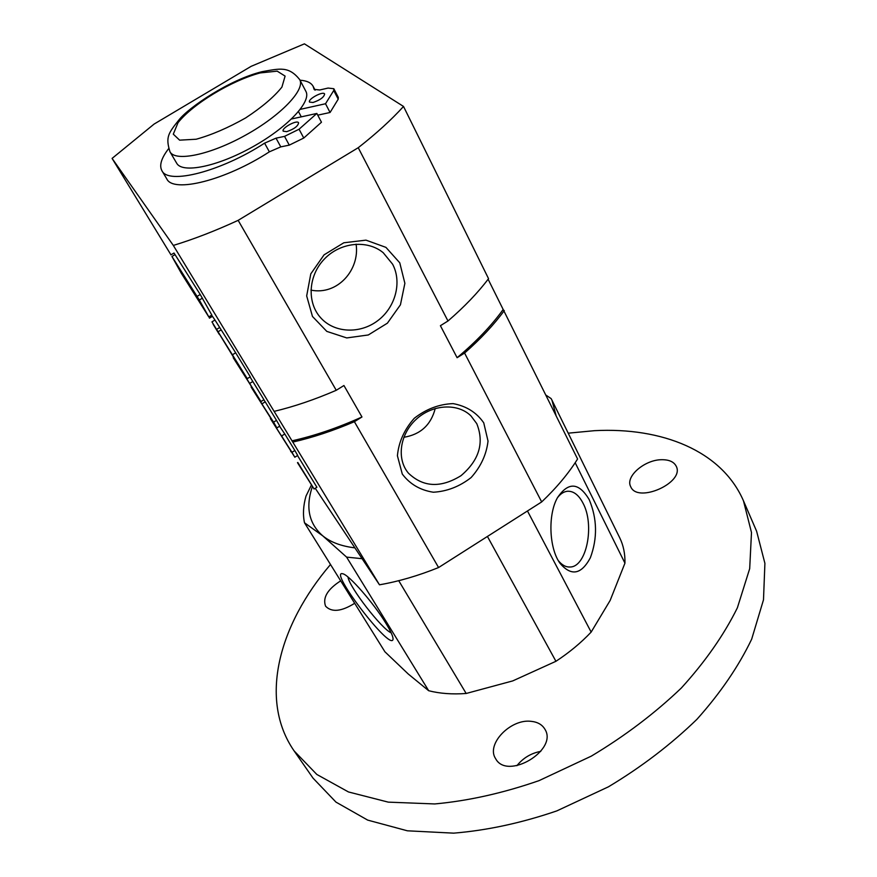 <?xml version="1.0" encoding="UTF-8"?>
<svg xmlns="http://www.w3.org/2000/svg" width="877" height="877" viewBox="0 0 877 877"><rect width="100%" height="100%" fill="white"/><g stroke="black" fill="none" stroke-linecap="round" stroke-linejoin="round"><path stroke-width="1.32" d="M211.949 321.87L237.097 363.045L211.949 321.87L214.975 320.017L235.661 352.795L250.274 376.814L247.27 378.667L216.586 329.39L219.601 327.549M209.439 318.165L212.442 316.334L214.975 320.017M216.586 329.39L247.27 378.667M213.166 324.326L219.338 334.444L213.199 324.315M211.412 315.577L212.081 316.553M233.216 357.706L260.984 401.545L233.49 357.542M250.044 376.957L263.933 399.726L260.984 401.545M273.569 422.166L251.129 387.042L276.891 427.899L273.569 422.166L276.496 420.357L279.796 426.101L276.913 427.888M262.267 403.65L265.216 401.819L276.496 420.357M263.834 399.791L265.216 401.819M291.953 452.302L270.412 418.614L294.815 457.224L291.953 452.302L294.847 450.504L297.687 455.437L294.836 457.213M281.879 435.792L284.795 433.983L294.847 450.504M279.566 426.233L284.795 433.983M281.221 435.617L290.462 450.23L281.364 435.518M297.489 462.683L314.098 488.993L297.807 462.475M297.522 455.547L316.904 487.239L314.119 488.982M171.936 256.468L181.287 273.207L208.923 317.101L199.32 300.022L171.936 256.468L175.027 254.604L200.219 294.497L211.938 315.26L208.923 317.09M170.894 254.889L173.986 253.025L175.027 254.604M195.571 295.33L185.529 279.335L195.648 295.275M189.257 284.992L179.39 268.833L189.333 284.937M181.1 272.1L178.568 267.945L181.298 271.98M184.915 277.68L194.99 293.784L185.047 277.603M356.095 244.146C359.998 269.721 337.513 295.593 310.918 290.112M435.233 408.485C430.98 424.928 420.511 434.532 403.826 437.294M304.418 43.85L403.519 106.446C391.471 119.732 376.386 133.49 358.244 147.709L238.149 220.346C215.413 230.826 193.795 239.191 173.328 245.439L112.092 158.408L154.1 124.074L251.14 66.334L304.418 43.85M488.116 279.226L577.592 458.989C568.515 473.47 556.544 487.776 541.679 501.929L438.577 567.54C418.296 575.74 398.596 581.484 379.478 584.806L315.249 488.27M112.092 158.408L170.971 254.856M242.984 372.802L243.883 374.271M260.984 402.291L261.85 403.705M290.616 450.975L290.89 451.71M173.328 245.439L379.478 584.806M403.519 106.446L488.544 278.656C478.009 292.633 464.481 306.753 447.983 320.993L440.407 325.696L457.103 357.706L464.58 353.047L541.679 501.929M483.742 422.835L488.029 441.087C486.461 454.549 480.826 466.707 471.102 477.57C459.592 486.549 447.007 491.438 433.337 492.227C420.215 490.199 409.866 484.126 402.28 474.04L397.413 455.777C398.684 442.019 404.319 429.522 414.295 418.263C426.2 409.022 439.147 404.133 453.113 403.617C466.345 406.062 476.551 412.464 483.742 422.835M399.769 262.826L404.878 283.315L400.438 304.801L387.404 323.164L368.307 334.97L346.733 337.93L326.814 331.396L312.464 316.454L306.676 295.922L310.787 273.876L324.062 254.845L343.828 242.776L365.972 240.145L385.935 247.369L399.769 262.826M238.149 220.346L336.253 390.287C314.7 399.616 293.992 406.643 274.128 411.379M438.577 567.54L354.385 421.694L361.971 416.981L343.937 385.518L336.253 390.287M358.244 147.709L447.983 320.993M504.297 310.557C494.025 324.643 480.782 338.807 464.58 353.047M503.113 309.559C491.58 325.575 476.244 341.624 457.103 357.706M354.385 421.694C333.052 430.815 312.519 437.612 292.775 442.085M361.971 416.981C337.678 427.932 314.339 435.891 291.942 440.846M392.611 264.196C402.214 282.241 395.417 307.443 377.746 320.675C360.184 334.071 334.806 333.139 321.048 318.176C306.829 303.08 308.035 276.091 324.161 259.252C340.101 242.238 367.222 239.421 383.227 252.719L392.611 264.196M476.781 423.668C484.422 442.94 479.149 460.293 460.973 475.707C440.769 488.16 423.251 487.316 408.43 473.163C396.382 459.055 399.802 434.17 416.235 419.283C432.504 404.231 457.794 402.85 470.993 415.939L476.781 423.668M300.296 109.351L325.52 103.749L333.742 90.506L333.83 88.72L328.097 88.062L319.71 89.991L314.13 89.377L313.133 86.341C311.138 82.701 306.764 80.662 300.022 80.213M325.52 103.749L330.07 112.486L338.215 99.167L338.292 97.358L333.83 88.72M286.669 131.66C294.014 129.171 297.994 126.222 298.597 122.813C297.237 119.415 281.133 128.185 283.216 131.177L286.669 131.66M313.012 102.499C320.149 100.055 324.019 97.215 324.622 94.003C323.361 90.737 307.542 99.2 309.504 102.083L313.012 102.499M168.559 148.75C161.313 158.156 159.099 165.457 161.894 170.675C168.165 184.97 220.752 171.673 264.591 143.148L269.371 151.831L280.783 146.876L289.278 145.133L303.771 138.029L321.464 122.221L316.849 113.451L291.559 118.976M316.849 113.451L299.057 129.226L284.532 136.374L276.025 138.16L264.591 143.148M317.748 115.161L330.07 112.486M161.894 170.675L166.783 178.886C173.164 193.368 225.707 180.322 269.371 151.831M298.498 111.609L301.282 116.849M362.102 558.693L346.601 557.114L428.689 690.725L408.276 674.029L384.904 651.775L304.505 522.791C302.751 514.558 303.256 505.634 306.018 496.042L311.401 485.069M354.9 547.862C341.328 546.228 330.607 542.216 322.714 535.814L346.601 557.114M546.119 395.231L551.129 398.596L551.973 400.208L555.996 415.249M304.505 522.791L322.714 535.814C308.836 523.624 305.393 507.202 312.376 486.549M487.426 536.45L555.93 661.291L512.716 680.914L466.169 693.477C452.368 694.496 439.881 693.586 428.689 690.725M527.461 510.973L591.153 632.087C580.98 642.83 569.239 652.565 555.93 661.291M398.728 580.695L466.169 693.477M575.18 462.727L624.95 563.155L610.151 600.438L591.153 632.087M299.704 79.599L305.865 91.318C311.839 101.524 287.426 127.614 252.291 147.073C217.244 166.674 182.208 173.679 176.683 163.221L169.974 151.809C175.378 162.059 210.436 154.801 245.637 135.113C280.914 115.567 305.558 89.597 299.704 79.599C288.697 65.939 279.993 68.527 262.102 71.673C229.544 79.588 188.851 107.389 179.116 119.71C168.143 133.436 165.435 137.108 169.974 151.809M551.973 400.208L619.699 537.744C623.415 545.297 625.169 553.771 624.95 563.155M568.208 433.172L594.573 430.673C661.718 427.132 721.661 450.57 743.466 500.822L751.49 532.503L749.692 568.636L737.371 607.827C723.942 634.959 705.261 661.686 681.352 687.996C654.757 713.407 624.742 736.121 591.295 756.138L539.081 780.618C503.266 793.06 468.504 800.844 434.784 803.946L388.27 802.137L348.465 791.953L316.816 774.446L294.124 750.92C258.43 699.407 278.985 624.819 330.508 564.503M531.013 721.322C537.458 721.946 542.063 724.534 544.825 729.094C558.627 749.967 507.158 780.881 495.593 758.605C485.836 744.321 510.524 718.68 531.013 721.322M661.499 459.712C668.998 459.592 673.898 461.762 676.211 466.213C685.09 482.591 637.349 503.869 630.684 486.614C625.104 476.606 644.529 459.789 661.499 459.712M354.681 603.288C341.405 611.576 331.714 612.552 325.586 606.193C322.484 597.741 327.516 589.289 340.693 580.837M743.466 500.822L756.621 531.243L764.908 563.352L763.494 599.802L751.666 639.19C738.62 666.377 720.379 693.082 696.941 719.304C670.85 744.573 641.328 767.09 608.386 786.844L556.873 810.874C521.486 822.988 487.075 830.409 453.628 833.15L407.388 830.804L367.682 820.105L335.968 802.104L313.034 778.14L294.124 750.92M516.882 765.709C523.13 757.969 531.1 753.179 540.791 751.359M386.012 623.459C391.087 631.802 393.411 637.14 392.995 639.476C390.473 651.227 327.888 569.272 342.797 573.788C348.794 574.643 373.876 603.343 386.012 623.459M589.245 499.704C597.215 518.855 597.588 538.215 590.353 557.783C581.265 574.687 571.113 576.463 559.877 563.122C549.002 548.004 547.807 514.459 557.509 497.621C568.34 481.648 578.919 482.339 589.245 499.704M557.487 497.676C560.469 493.817 563.758 491.679 567.342 491.263C573.481 490.901 578.71 494.88 583.041 503.223C594.869 524.906 586.647 567.024 570.105 567.002C565.884 567.233 561.96 565.106 558.32 560.622M391.175 632.843C381.747 629.083 349.221 587.02 347.972 577.022M218.154 331.703L221.179 329.862M232.624 354.659L235.661 352.795M249.857 383.326L252.839 381.495M208.825 316.893L211.839 315.051M197.106 296.393L200.219 294.497M199.32 300.022L202.434 298.136M333.742 90.506L338.215 99.167M299.057 129.226L303.771 138.029M276.025 138.16L280.783 146.876M284.532 136.374L289.278 145.133M313.999 88.972L314.394 89.728M260.217 72.923L277.198 71.147L285.102 76.102L281.923 87.086C274.084 96.909 261.971 107.202 245.582 117.967C228.009 127.878 211.532 134.97 196.174 139.235L179.621 140.156L173.295 134.17L177.998 122.725C192.852 103.903 231.451 80.585 260.217 72.923M321.048 318.176L319.513 316.411M408.43 473.163L407.706 472.264M313.133 86.341L315.128 90.156M570.105 567.002L568.449 566.991M393.06 638.851L392.995 639.476"/></g></svg>
